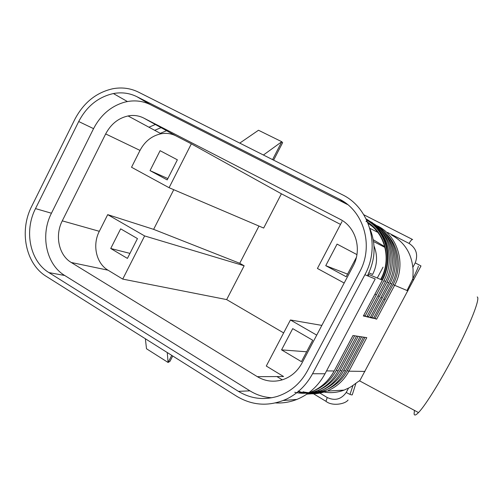 <?xml version="1.0" encoding="UTF-8"?>
<svg xmlns="http://www.w3.org/2000/svg" width="503" height="503" viewBox="0 0 503 503"><rect width="100%" height="100%" fill="white"/><g stroke="black" fill="none" stroke-linecap="round" stroke-linejoin="round"><path stroke-width="0.75" d="M364.895 274.726L312.558 373.729C306.34 385.21 297.657 393.667 286.509 399.105C269.18 406.707 252.581 405.758 236.706 396.27L46.333 276.411C25.584 263.899 19.001 230.89 31.695 206.331L74.784 119.431C83.586 102.65 96.318 92.414 112.98 88.71C122.009 87.082 130.522 88.226 138.507 92.15L342.134 194.63C369.347 207.393 380.815 246.074 364.895 274.726L375.219 278.976L325.007 373.767C318.38 385.889 309.005 394.44 296.877 399.426C289.948 402.149 282.843 403.318 275.569 402.928M145.373 338.77L146.499 348.761L168.084 362.462L167.26 352.546M282.673 142.758L281.781 141.72L258.485 130.252L239.768 143.11M302.938 391.762C319.776 395.924 338.802 387.052 347.29 370.636L348.944 371.195L366.788 337.639L352.974 335.514L334.3 370.78C328.918 380.872 321.115 387.958 310.898 392.038L309.659 392.114M339.009 198.968C363.77 210.663 374.131 245.854 359.664 271.922L307.503 370.711C300.473 383.506 290.438 392.063 277.392 396.377C263.578 400.394 250.595 398.722 238.435 391.359L48.923 272.601C29.947 261.227 23.886 231.047 35.506 208.6L78.713 121.531C86.711 106.296 98.274 96.966 113.389 93.552C121.726 92.018 129.567 93.068 136.923 96.702L150.435 104.681L347.504 204.532L339.009 198.968L136.923 96.702M78.713 121.531L93.558 128.642L51.444 213.228C40.114 235.046 46.125 264.415 64.717 275.487L249.916 390.837C256.675 395.018 264.006 397.32 271.916 397.754M367.643 275.235C375.376 259.699 376.125 244.156 369.887 228.607M93.558 128.642C100.732 114.91 111.1 106.076 124.681 102.153C133.767 99.877 142.349 100.719 150.435 104.681M105.668 133.93C111.201 123.556 119.154 117.476 129.541 115.684C134.584 115.036 139.312 115.822 143.726 118.054L339.852 219.138C355.81 226.859 362.336 249.419 353.1 266.112L301.919 363.197C297.323 371.566 290.728 377.131 282.126 379.891C273.374 382.355 265.112 381.28 257.335 376.672L71.244 262.484C58.782 255.197 54.651 235.492 62.278 220.855L105.668 133.93L140.01 150.41L131.535 167.26L169.083 187.707L263.673 228.06L281.397 193.8L340.512 224.407M316.72 335.124L290.432 319.971L266.282 366.046L283.579 376.527L257.335 376.672M281.567 349.874L292.715 328.629L312.721 340.229L301.429 361.657L281.567 349.874L306.629 351.786M107.705 214.643L144.625 235.932L122.732 279.096L108.019 270.18C96.18 263.346 92.162 244.936 99.324 231.305L107.705 214.643L153.629 229.355L173.761 189.7M373.993 245.936C377.797 255.48 377.338 264.98 372.616 274.443L368.837 272.833M342.002 221.571L317.424 268.464L344.178 283.032M356.375 257.398L346.19 276.732L325.749 265.672L337.067 244.106L356.935 254.593M137.457 238.585L127.416 258.404L110.729 248.495L120.651 228.84L137.457 238.585M374.949 294.148L376.326 294.896M377.979 295.795L379.281 296.493M380.928 297.386L382.148 298.053M383.789 298.939L385.04 299.618M172.724 355.992L169.957 361.368L168.084 362.462L171.737 355.37M477.209 296.959C480.239 297.801 472.216 319.524 457.699 348.177C443.218 376.797 425.783 405.211 418.465 412.611C415.805 415.315 414.353 415.736 414.101 413.887L414.441 410.398M321.845 325.397L290.432 319.971M143.726 118.054L175.912 135.867C171.284 133.54 166.336 132.836 161.073 133.767C151.881 135.766 144.858 141.312 140.01 150.41M150.032 170.624L160.092 150.693L177.37 159.809L167.191 179.904L150.032 170.624L167.864 178.578M363.436 315.89L382.349 280.146L368.976 274.525L368.158 276.072M383.047 267.15L377.288 278.014M412.655 239.541C411.838 239.359 410.649 240.654 409.084 243.427C416.258 248.193 418.307 254.681 415.233 262.887L420.992 265.955L359.632 381.023C359.161 380.255 352.396 386.486 348.579 388.052L346.227 392.453C341.267 399.369 334.935 401.061 327.239 397.527L325.944 401.306L326.516 401.671M415.233 262.887L412.831 267.389C413.642 271.557 412.196 280.775 413.472 280.052M363.342 315.978L366.882 316.72M363.675 315.394L366.8 316.808L370.239 317.531L388.674 282.799M153.629 229.355L239.736 263.289L258.982 226.054M369.787 228.255L377.772 232.348M367.127 316.242L370.158 317.619L373.503 318.317L391.692 284.069M370.478 317.066L376.609 319.172L394.622 285.302L407.92 290.885M122.732 279.096L226.658 299.593L283.648 332.911M263.415 155.012L281.781 141.72L272.563 159.621M110.729 248.495L129.963 253.386M325.749 265.672L347.567 274.122M373.735 317.865L376.609 319.172M412.831 267.389C411.152 252.676 404.054 241.893 391.535 235.027M318.776 390.756C327.107 393.428 335.438 393.252 343.769 390.24L348.579 388.052M373.232 239.705L384.757 246.633M144.625 235.932L244.156 265.773L239.736 263.289M244.156 265.773L226.658 299.593M384.958 247.419L373.528 241.497M175.912 135.867L191.341 143.833L281.397 193.8M339.852 219.138L342.587 220.729M169.083 187.707L191.341 143.833M418.295 266.225C418.754 266.571 414.994 274.669 407.015 290.508M355.91 383.33L352.27 394.836C351.597 395.138 349.585 394.346 346.227 392.453M312.558 373.729L325.007 373.767M35.506 208.6L51.444 213.228M238.435 391.359L249.916 390.837M48.923 272.601L64.717 275.487M62.278 220.855L99.324 231.305M298.889 392.013C315.909 396.188 335.124 387.197 343.712 370.579L361.632 336.847M366.115 218.918C386.128 230.053 394.038 258.724 382.393 280.114L382.349 280.146C392.962 260.831 388.109 235.077 371.805 222.288M314.3 390.561C323.781 386.593 331.1 379.891 336.255 370.46L354.665 335.771M294.727 392.265C311.929 396.465 331.345 387.348 340.034 370.522L358.199 336.318M340.034 370.522L341.902 370.925M71.244 262.484L108.019 270.18M312.457 391.397C321.801 387.197 329.031 380.394 334.155 370.994L326.529 370.893M343.712 370.579L345.542 370.981M347.29 370.636L364.977 337.362M328.327 390.498C337.211 386.518 344.09 380.086 348.944 371.195L364.983 371.415M336.255 370.46L338.161 370.868M377.351 225.847C397.816 235.618 406.399 264.238 394.622 285.302L393.063 284.535C402.142 267.948 399.042 246.049 386.09 233.587M370.742 225.061L370.736 225.413M298.134 391.127C307.622 394.704 317.192 394.698 326.843 391.108L344.146 390.095M366.7 220.132C386.109 231.003 393.535 259.089 381.991 279.882M365.97 221.245C385.034 231.663 392.428 259.102 381.155 279.398L380.784 279.127M376.118 227.023C390.02 239.874 393.509 263.107 383.896 280.68L385.6 281.473M379.532 229.267C393.113 241.993 396.471 264.767 387.04 282.001L388.706 282.774C400.08 261.862 392.246 233.882 372.566 223.074M382.858 231.455C396.119 244.049 399.344 266.376 390.089 283.283L391.724 284.044C402.941 263.434 395.22 235.844 375.798 225.155M368.504 316.909L387.04 282.001M375.012 318.487L393.063 284.535M371.799 317.707L390.089 283.283M365.109 316.091L383.896 280.68M387.524 232.43L409.084 243.427M363.82 214.756L412.032 239.227M327.239 397.527L319.908 393.107M296.877 399.426L283.315 400.507M113.389 93.552L127.422 101.543M282.585 142.751L273.619 160.149M353.005 335.52L334.3 370.78M128.026 115.929L161.073 133.767M341.883 370.893L360.098 336.608M345.523 370.95L363.493 337.136M338.148 370.837L356.602 336.073M282.302 379.834L276.914 376.565M161.042 127.643L154.679 130.315M368.108 223.389C385.449 234.04 391.573 260.133 380.765 279.165L380.626 279.423M368.202 223.628L369.454 224.3M385.587 281.46C397.131 260.246 389.184 231.87 369.24 220.943M155.358 124.493L148.932 127.215M166.587 130.711L160.281 133.339M385.568 281.498L366.876 316.708M326.843 391.108L313.3 393.704M345.416 371.145C337.224 385.55 325.177 393.157 309.288 393.962M338.035 371.044C331.062 383.67 320.763 391.303 307.138 393.95M341.782 371.095C333.866 385.122 322.209 392.818 306.811 394.17M382.374 280.152L363.424 315.878M313.558 393.805L325.944 401.306C332.081 406.424 345.077 404.223 348.07 400.042M353.012 385.373L350 394.371M418.49 412.579L359.695 380.916M359.689 380.916L359.362 380.74"/></g></svg>
